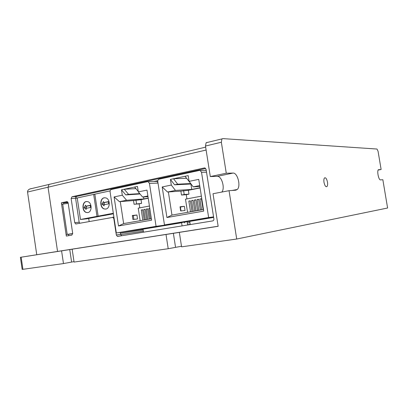 <?xml version="1.0" encoding="UTF-8"?>
<svg xmlns="http://www.w3.org/2000/svg" width="408" height="408" viewBox="0 0 408 408"><rect width="100%" height="100%" fill="white"/><g stroke="black" fill="none" stroke-linecap="round" stroke-linejoin="round"><path stroke-width="0.61" d="M323.998 182.34C323.697 180.193 323.865 178.719 324.508 177.924C325.727 177.337 326.716 178.735 327.471 182.116C327.777 184.253 327.609 185.727 326.966 186.538C325.752 187.134 324.763 185.737 323.998 182.34M74.006 261.635L63.47 263.568L22.919 269.316L21.155 257.203L218.153 226.297L213.012 193.729L229.041 190.679L236.716 239.022L181.585 246.83L179.341 232.387M181.494 246.254L168.213 248.727L166.01 234.478M236.716 239.022L387.6 208.009L382.847 179.719L380.465 179.887C378.721 180.3 376.783 171.008 378.349 169.733L381.128 169.493L378.068 151.302L377.007 149.042L222.732 138.598L221.947 138.904L221.345 142.239L226.272 173.237L233.039 173.074C237.578 172.574 241.087 186.232 237.278 189.475L235.768 190.199L229.041 190.679M50.306 184.136L48.98 184.452L48.047 187.206L57.553 251.43L20.4 257.321L22.16 269.397L22.919 269.316M21.155 257.203L20.4 257.321M206.933 142.433L206.122 142.739L205.484 146.033L210.299 176.557L217.25 176.338C221.656 175.828 225.247 188.159 221.855 192.046M168.213 248.727L74.067 262.069L72.15 249.201M63.47 263.568L61.583 250.864M210.299 176.557L226.272 173.237M378.14 170.044L381.128 169.493M120.615 234.549L143.346 231.214M187.598 224.731L190.194 224.349M143.152 229.949L120.406 233.218M189.919 222.595L187.333 223.018M75.74 197.095L75.908 198.237L77.265 198.15M206.213 170.233L205.224 170.447M157.82 180.637L153.78 181.504M113.327 213.262L98.149 216.133L94.84 194.172L110.114 190.888L75.908 198.237M68.049 202.536L64.352 202.802M180.071 207.091L180.418 207.055L181.019 210.931M201.583 209.87L199.879 199.028L201.419 198.737L203.123 209.595M199.879 199.028L201.44 198.89M198.793 210.36L197.095 199.548L198.625 199.262L200.323 210.089M197.095 199.548L198.65 199.41M196.019 210.849L194.33 200.068L195.85 199.782L197.543 210.579M194.33 200.068L195.871 199.93M193.259 211.334L191.576 200.583L193.086 200.297L194.774 211.069M191.576 200.583L193.111 200.445M190.516 211.818L188.838 201.093L190.342 200.812L192.025 211.553M188.838 201.093L190.368 200.955M190.225 224.568L189.735 221.411L187.425 221.641M213.629 217.275L184.136 222.187L164.475 224.925L157.784 181.662C157.682 180.336 158.146 179.5 159.166 179.143L199.303 170.468L200.19 170.529L201.532 172.304L206.524 172.201M213.562 216.872L208.646 217.541L201.532 172.304M185.033 210.482L180.678 210.967L180.025 206.769L184.385 206.331L185.033 210.482M180.418 207.055L184.385 206.331M203.48 209.534L171.962 215.082L168.371 191.939L180.877 191.133L181.484 195.039L186.267 194.687L186.925 198.9M201.374 196.156L185.492 199.17L187.547 212.339M213.654 217.428L189.735 221.411M164.475 224.925L208.646 217.541M186.497 178.301L173.533 178.745L188.205 175.613L189.103 181.371L198.737 179.372L203.725 211.104L166.928 217.52L162.19 186.951L171.304 185.059L170.422 179.408L174.583 184.814L190.893 184.023L191.74 189.424L200.058 187.772M190.735 183.554L177.679 184.171L173.533 178.745L170.422 179.408M171.962 215.082L166.928 217.52M187.435 221.728L213.644 217.367M189.103 181.371L193.203 186.864L199.711 185.558M162.19 186.951L167.535 192.02L175.455 190.429L171.304 185.059M168.371 191.939L167.535 192.02M199.859 186.492L193.203 186.864M175.455 190.429L191.74 189.424M200.088 187.966L188.374 190.291L180.877 191.133M186.267 194.687L188.981 194.162L184.212 194.509L181.484 195.039M184.212 194.509L183.6 190.592M188.374 190.291L188.981 194.162M185.002 176.297L189.419 181.795M189.113 181.81L189.389 181.749M174.583 184.814L177.679 184.171M67.794 202.067L63.673 202.944M205.668 168.458L76.459 196.472L75.582 198.227L79.167 222.187L79.789 223.314M120.284 232.412L120.579 234.36L121.706 235.748M68.549 235.696L68.559 234.243L66.101 234.564L72.706 233.529M63.816 203.924L63.628 202.643L61.378 202.802L66.326 236.079L71.813 235.13L72.695 233.412L68.146 202.929L67.238 201.659L66.825 201.639L61.378 202.802M218.137 226.221L57.553 251.43L48.047 187.206L206.111 150.032M113.924 217.189L75.689 223.982L74.741 222.676L71.13 198.518L72.012 196.748L204.326 167.953L205.03 168.004L206.081 169.397L213.884 218.892C213.96 219.983 213.557 220.657 212.67 220.912L117.784 236.385L117.351 236.359L116.316 234.983L113.842 218.652L114.143 218.617M112.838 217.306L113.842 218.652M31.421 188.547L29.677 189.047C28.157 189.812 27.443 190.806 27.54 192.03L36.745 254.694M49.878 184.151L48.98 184.452L48.047 187.206L27.54 192.03M72.711 233.6L68.35 234.365M68.202 203.301L61.603 204.311L66.101 234.564M62.684 204.082L67.192 234.376M86.705 201.491L86.409 201.537C82.039 202.169 82.176 211.451 86.562 212.476L87.654 212.604M86.19 201.552L87.751 201.634C92.147 202.679 92.218 212.017 87.842 212.573L86.343 212.497C81.957 211.471 81.819 202.184 86.19 201.552M94.865 194.351L93.687 194.417L96.997 216.352L80.458 219.489L86.945 218.795L103.377 215.597M96.997 216.352L103.392 215.689M93.687 194.417L77.234 197.957L80.458 219.489M84.084 207.682L85.563 205.178L85.721 206.249L90.245 205.326L90.571 207.478L86.042 208.386L86.2 209.457L84.084 207.682L86.042 207.514L86.879 208.218M90.28 205.561L85.721 206.249M86.848 206.157L86.042 207.514M104.703 197.742L104.361 197.793C99.843 198.451 99.924 207.856 104.453 208.942L105.626 209.085M104.147 197.809L105.825 197.895C110.364 199.007 110.374 208.473 105.851 209.049L104.239 208.962C99.71 207.871 99.629 198.466 104.147 197.809M98.149 216.133L104.54 215.475L113.409 213.797M101.934 204.071L103.474 201.511L103.642 202.603L108.355 201.644L108.686 203.837L103.969 204.785L104.137 205.877L101.934 204.071L103.862 203.918L104.734 204.632M108.39 201.884L103.642 202.603M104.703 202.521L103.862 203.918M157.901 182.447L156.825 181.387L156.096 181.341M132.345 215.771L133.334 215.659L133.901 219.387M150.333 218.892L148.752 208.6L149.812 208.498M147.824 219.331L146.248 209.069L147.625 208.814L149.206 219.091M146.248 209.069L147.64 208.932M145.33 219.769L143.759 209.539L145.126 209.279L146.701 219.529M143.759 209.539L145.146 209.401M142.846 220.208L141.28 210.003L142.642 209.748L144.208 219.968M141.28 210.003L142.657 209.865M143.494 232.193L143.035 229.179L140.587 229.444M175.904 223.334L137.098 230.025L116.321 232.973L110.084 191.862C109.987 190.602 110.4 189.812 111.323 189.485L147.446 181.677L148.18 181.723L149.456 183.442L158.003 183.075M179.245 222.87L181.601 222.763L143.035 229.179M182.09 225.899L181.601 222.763M187.124 221.692L187.639 224.992M184.385 222.146L184.691 222.921L184.569 222.115M175.94 223.553L156.065 226.333L149.456 183.442M137.532 218.958L132.916 219.504L132.304 215.511L136.925 215.006L137.532 218.958M133.334 215.659L136.925 215.006M151.383 218.703L123.639 223.589L120.289 201.593L133.508 200.563L134.079 204.281L139.143 203.847L139.76 207.856M149.43 206.02L138.236 208.146L140.158 220.682M148.752 208.6L149.797 208.406M116.321 232.973L156.065 226.333M135.915 188.639L124.277 189.251L137.481 186.436L138.322 191.898L146.982 190.102L151.613 220.192L118.498 225.971L114.087 196.921L122.298 195.218L121.482 189.847L125.771 194.912L140.051 193.989M139.745 193.621L128.566 194.335L124.277 189.251L121.482 189.847M123.639 223.589L118.498 225.971M140.597 229.526L179.28 223.089M138.322 191.898L142.571 197.033L147.885 195.968M114.087 196.921L119.442 201.679L126.587 200.246L122.298 195.218M120.289 201.593L119.442 201.679M147.987 196.646L142.571 197.033M126.587 200.246L143.856 198.931L148.206 198.069M148.237 198.252L141.035 199.68L133.508 200.563M139.143 203.847L141.601 203.368L134.079 204.281M136.547 203.801L135.976 200.073M141.035 199.68L141.601 203.368M134.604 187.048L138.256 191.469M143.555 196.967L143.856 198.931M125.771 194.912L128.566 194.335M175.547 247.294L173.374 233.289M71.604 262.064L69.743 249.548M217.25 176.338L233.039 173.074M205.484 146.033L221.345 142.239M76.459 196.472L72.012 196.748M204.326 167.953L204.841 167.948M120.579 234.36L116.316 234.983M113.914 217.112L112.521 217.265M79.167 222.187L74.741 222.676M71.13 198.518L75.582 198.227M326.089 186.691L326.966 186.538M237.278 189.475L232.07 190.465M206.122 142.739L221.947 138.904M206.244 170.432L200.19 170.529M89.163 221.58L88.694 218.469M29.677 189.047L205.657 147.13M121.609 235.722L117.351 236.359M77.01 223.829L75.689 223.982M156.825 181.387L148.18 181.723"/></g></svg>
